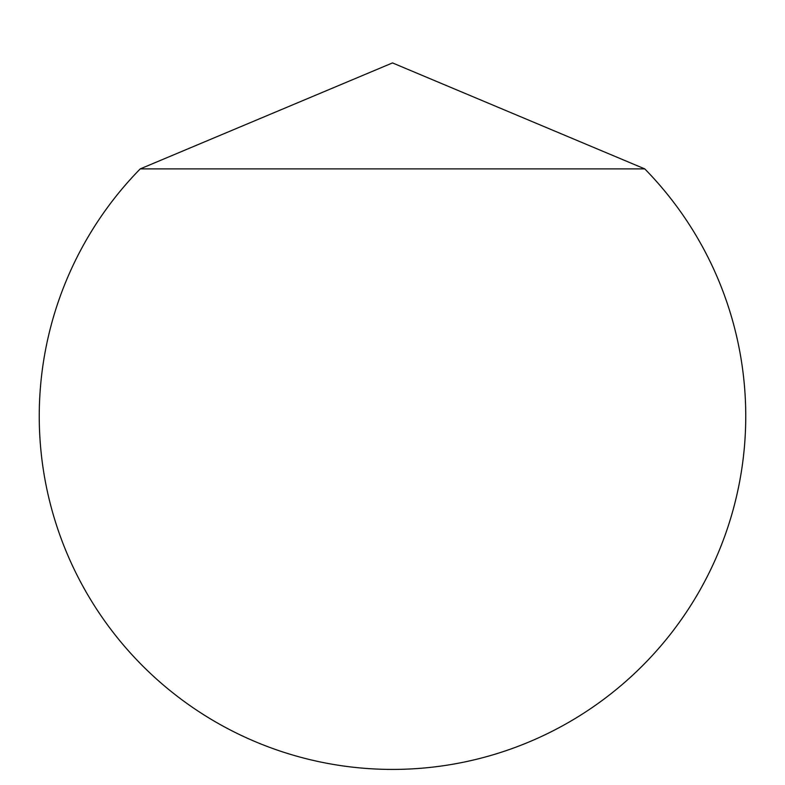 <?xml version="1.0" encoding="UTF-8"?>
<svg xmlns="http://www.w3.org/2000/svg" width="785" height="785" viewBox="0 0 785 785"><rect width="100%" height="100%" fill="white"/><g stroke="black" fill="none" stroke-linecap="round" stroke-linejoin="round"><path stroke-width="0.59" stroke-dasharray="3.92 2.94" d="M745.75 416.168A353.25 353.25 0 0 0 644.77 168.893L392.5 62.918L140.23 168.893A353.25 353.25 0 0 0 392.5 769.418A353.25 353.25 0 0 0 745.75 416.168M644.77 168.893L392.5 62.918L140.23 168.893L392.5 62.918L644.77 168.893L392.5 62.918L140.23 168.893L392.5 62.918L644.77 168.893L392.5 62.918L140.23 168.893L392.5 62.918L644.77 168.893L392.5 62.918L140.23 168.893L392.5 62.918L644.77 168.893L392.5 62.918L140.23 168.893L392.5 62.918L644.77 168.893L392.5 62.918L140.23 168.893L392.5 62.918L644.77 168.893L392.5 62.918L140.23 168.893L392.5 62.918L644.77 168.893L392.5 62.918L140.23 168.893L392.5 62.918L644.77 168.893L392.5 62.918L140.23 168.893L392.5 62.918L644.77 168.893L392.5 62.918L140.23 168.893L392.5 62.918L644.77 168.893L392.5 62.918L140.23 168.893L392.5 62.918L644.77 168.893L392.5 62.918L140.23 168.893L392.5 62.918L644.77 168.893L392.5 62.918L140.23 168.893L392.5 62.918L644.77 168.893L392.5 62.918L140.23 168.893L392.5 62.918L644.77 168.893L392.5 62.918L140.23 168.893L392.5 62.918L644.77 168.893L392.5 62.918L140.23 168.893L392.5 62.918L644.77 168.893L392.5 62.918L140.23 168.893L392.5 62.918L644.77 168.893L392.5 62.918L140.23 168.893L392.5 62.918L644.77 168.893L392.5 62.918L140.23 168.893L392.5 62.918L644.77 168.893L392.5 62.918L140.23 168.893L392.5 62.918L644.77 168.893L392.5 62.918L140.23 168.893L392.5 62.918L644.77 168.893L392.5 62.918L140.23 168.893L392.5 62.918L644.77 168.893L392.5 62.918L140.23 168.893L392.5 62.918L644.77 168.893L392.5 62.918L140.23 168.893L392.5 62.918L644.77 168.893L392.5 62.918L140.23 168.893L392.5 62.918L644.77 168.893L392.5 62.918L140.23 168.893L392.5 62.918L644.77 168.893L392.5 62.918L140.23 168.893L392.5 62.918L644.77 168.893L392.5 62.918L140.23 168.893L392.5 62.918L644.77 168.893L392.5 62.918L140.23 168.893L392.5 62.918L644.77 168.893L392.5 62.918L140.23 168.893L392.5 62.918L644.77 168.893L392.5 62.918L140.23 168.893L392.5 62.918L644.77 168.893L392.5 62.918L140.23 168.893L392.5 62.918L644.77 168.893L392.5 62.918L140.23 168.893L392.5 62.918L644.77 168.893L392.5 62.918L140.23 168.893L392.5 62.918L644.77 168.893L392.5 62.918L140.23 168.893L392.5 62.918L644.77 168.893L392.5 62.918L140.23 168.893L392.5 62.918L644.77 168.893L392.5 62.918L140.23 168.893L392.5 62.918L644.77 168.893L392.5 62.918L140.23 168.893L392.5 62.918L644.77 168.893L392.5 62.918L140.23 168.893L392.5 62.918L644.77 168.893L392.5 62.918L140.23 168.893L392.5 62.918L644.77 168.893L392.5 62.918L140.23 168.893L392.5 62.918L644.77 168.893L392.5 62.918L140.23 168.893L392.5 62.918L644.77 168.893L392.5 62.918L140.23 168.893L392.5 62.918L644.77 168.893L392.5 62.918L140.23 168.893L392.5 62.918L644.77 168.893L392.5 62.918L140.23 168.893L392.5 62.918L644.77 168.893L392.5 62.918L140.23 168.893L392.5 62.918L644.77 168.893L392.5 62.918L140.23 168.893L392.5 62.918L644.77 168.893L392.5 62.918L140.23 168.893L392.5 62.918L644.77 168.893L392.5 62.918L140.23 168.893L392.5 62.918L644.77 168.893L392.5 62.918L140.23 168.893L392.5 62.918L644.77 168.893L392.5 62.918L140.23 168.893L392.5 62.918L644.77 168.893L392.5 62.918L140.23 168.893L392.5 62.918L644.77 168.893L392.5 62.918L140.23 168.893L392.5 62.918L644.77 168.893L392.5 62.918L140.23 168.893L392.5 62.918L644.77 168.893L392.5 62.918L140.23 168.893L392.5 62.918L644.77 168.893L392.5 62.918L140.23 168.893L392.5 62.918L644.77 168.893L392.5 62.918L140.23 168.893L392.5 62.918L644.77 168.893L392.5 62.918L140.23 168.893L392.5 62.918L644.77 168.893L392.5 62.918L140.23 168.893L392.5 62.918L644.77 168.893L392.5 62.918L140.23 168.893L392.5 62.918L644.77 168.893L392.5 62.918L140.23 168.893L392.5 62.918L644.77 168.893L392.5 62.918L140.23 168.893L392.5 62.918L644.77 168.893L392.5 62.918L140.23 168.893L392.5 62.918L644.77 168.893L392.5 62.918L140.23 168.893L392.5 62.918L644.77 168.893L392.5 62.918L140.23 168.893L392.5 62.918L644.77 168.893L392.5 62.918L140.23 168.893L392.5 62.918L644.77 168.893L392.5 62.918L140.23 168.893L392.5 62.918L644.77 168.893L392.5 62.918L140.23 168.893L392.5 62.918L644.77 168.893L392.5 62.918L140.23 168.893L392.5 62.918L644.77 168.893L392.5 62.918L140.23 168.893L392.5 62.918L644.77 168.893L392.5 62.918L140.23 168.893L392.5 62.918L644.77 168.893L392.5 62.918L140.23 168.893L392.5 62.918L644.77 168.893L392.5 62.918L140.23 168.893L392.5 62.918L644.77 168.893L392.5 62.918L140.23 168.893L392.5 62.918L644.77 168.893L392.5 62.918L140.23 168.893L392.5 62.918L644.77 168.893L392.5 62.918L140.23 168.893L392.5 62.918L644.77 168.893L392.5 62.918L140.23 168.893L392.5 62.918L644.77 168.893L392.5 62.918L140.23 168.893L392.5 62.918L644.77 168.893L392.5 62.918L140.23 168.893L392.5 62.918L644.77 168.893L392.5 62.918L140.23 168.893L392.5 62.918L644.77 168.893L392.5 62.918L140.23 168.893L392.5 62.918L644.77 168.893L392.5 62.918L140.23 168.893L392.5 62.918L644.77 168.893L392.5 62.918L140.23 168.893L392.5 62.918L644.77 168.893L392.5 62.918L140.23 168.893L392.5 62.918L644.77 168.893L392.5 62.918L140.23 168.893L392.5 62.918L644.77 168.893L392.5 62.918L140.23 168.893L392.5 62.918L644.77 168.893L392.5 62.918L140.23 168.893L392.5 62.918L644.77 168.893L392.5 62.918L140.23 168.893L392.5 62.918L644.77 168.893L392.5 62.918L140.23 168.893L392.5 62.918L644.77 168.893L392.5 62.918L140.23 168.893L392.5 62.918L644.77 168.893L392.5 62.918L140.23 168.893L392.5 62.918L644.77 168.893L392.5 62.918L140.23 168.893L392.5 62.918L644.77 168.893L392.5 62.918L140.23 168.893L392.5 62.918L644.77 168.893L392.5 62.918L140.23 168.893L392.5 62.918L644.77 168.893L392.5 62.918L140.23 168.893L392.5 62.918L644.77 168.893L392.5 62.918L140.23 168.893L392.5 62.918L644.77 168.893L392.5 62.918L140.23 168.893L392.5 62.918L644.77 168.893L392.5 62.918L140.23 168.893L392.5 62.918L644.77 168.893L392.5 62.918L140.23 168.893L392.5 62.918L644.77 168.893L392.5 62.918L140.23 168.893L392.5 62.918L644.77 168.893L392.5 62.918L140.23 168.893L392.5 62.918L644.77 168.893L392.5 62.918L140.23 168.893L392.5 62.918L644.77 168.893L392.5 62.918L140.23 168.893L392.5 62.918L644.77 168.893L392.5 62.918L140.23 168.893L392.5 62.918L644.77 168.893L392.5 62.918L140.23 168.893L392.5 62.918L644.77 168.893L392.5 62.918L140.23 168.893L392.5 62.918L644.77 168.893L392.5 62.918L140.23 168.893L392.5 62.918L644.77 168.893L392.5 62.918L140.23 168.893L392.5 62.918L644.77 168.893L392.5 62.918L140.23 168.893L392.5 62.918L644.77 168.893L392.5 62.918L140.23 168.893L392.5 62.918L644.77 168.893L392.5 62.918L140.23 168.893L392.5 62.918L644.77 168.893L392.5 62.918L140.23 168.893L392.5 62.918L644.77 168.893L392.5 62.918L140.23 168.893L392.5 62.918L644.77 168.893L392.5 62.918L140.23 168.893L392.5 62.918L644.77 168.893L392.5 62.918L140.23 168.893L392.5 62.918L644.77 168.893L392.5 62.918L140.23 168.893L392.5 62.918L644.77 168.893L392.5 62.918L140.23 168.893L392.5 62.918L644.77 168.893L392.5 62.918L140.23 168.893L392.5 62.918L644.77 168.893L392.5 62.918L140.23 168.893L392.5 62.918L644.77 168.893L392.5 62.918L140.23 168.893L392.5 62.918L644.77 168.893L392.5 62.918L140.23 168.893L392.5 62.918L644.77 168.893L392.5 62.918L140.23 168.893L392.5 62.918L644.77 168.893L392.5 62.918L140.23 168.893L392.5 62.918L644.77 168.893L392.5 62.918L140.23 168.893L392.5 62.918L644.77 168.893L392.5 62.918L140.23 168.893L392.5 62.918L644.77 168.893L392.5 62.918L140.23 168.893L392.5 62.918L644.77 168.893L392.5 62.918L140.23 168.893L392.5 62.918L644.77 168.893L392.5 62.918L140.23 168.893L392.5 62.918L644.77 168.893L392.5 62.918L140.23 168.893L392.5 62.918L644.77 168.893L392.5 62.918L140.23 168.893L392.5 62.918L644.77 168.893L392.5 62.918L140.23 168.893L392.5 62.918L644.77 168.893L392.5 62.918L140.23 168.893L392.5 62.918L644.77 168.893L392.5 62.918L140.23 168.893L392.5 62.918L644.77 168.893L392.5 62.918L140.23 168.893L392.5 62.918L644.77 168.893L392.5 62.918L140.23 168.893L392.5 62.918L644.77 168.893L392.5 62.918L140.23 168.893L392.5 62.918L644.77 168.893L392.5 62.918L140.23 168.893L392.5 62.918L644.77 168.893L392.5 62.918L140.23 168.893L392.5 62.918L644.77 168.893L392.5 62.918L140.23 168.893L392.5 62.918L644.77 168.893L392.5 62.918L140.23 168.893L392.5 62.918L644.77 168.893L392.5 62.918L140.23 168.893L392.5 62.918L644.77 168.893L392.5 62.918L140.23 168.893L392.5 62.918L644.77 168.893L392.5 62.918L140.23 168.893L392.5 62.918L644.77 168.893L392.5 62.918L140.23 168.893L392.5 62.918L644.77 168.893L392.5 62.918L140.23 168.893L392.5 62.918L644.77 168.893L392.5 62.918L140.23 168.893L392.5 62.918L644.77 168.893L392.5 62.918L140.23 168.893L392.5 62.918L644.77 168.893L392.5 62.918L140.23 168.893L392.5 62.918L644.77 168.893L392.5 62.918L140.23 168.893L392.5 62.918L644.77 168.893L392.5 62.918L140.23 168.893L392.5 62.918L644.77 168.893L392.5 62.918L140.23 168.893L392.5 62.918L644.77 168.893L392.5 62.918L140.23 168.893L392.5 62.918L644.77 168.893L392.5 62.918L140.23 168.893L392.5 62.918L644.77 168.893L392.5 62.918L140.23 168.893L392.5 62.918L644.77 168.893L392.5 62.918L140.23 168.893L392.5 62.918L644.77 168.893L392.5 62.918L140.23 168.893L392.5 62.918L644.77 168.893L392.5 62.918L140.23 168.893L392.5 62.918L644.77 168.893L392.5 62.918L140.23 168.893L392.5 62.918L644.77 168.893L140.23 168.893"/><path stroke-width="1.18" d="M745.75 416.168A353.25 353.25 0 0 0 644.77 168.893L392.5 62.918L140.23 168.893A353.25 353.25 0 0 0 392.5 769.418A353.25 353.25 0 0 0 745.75 416.168M140.23 168.893L644.77 168.893"/></g></svg>
